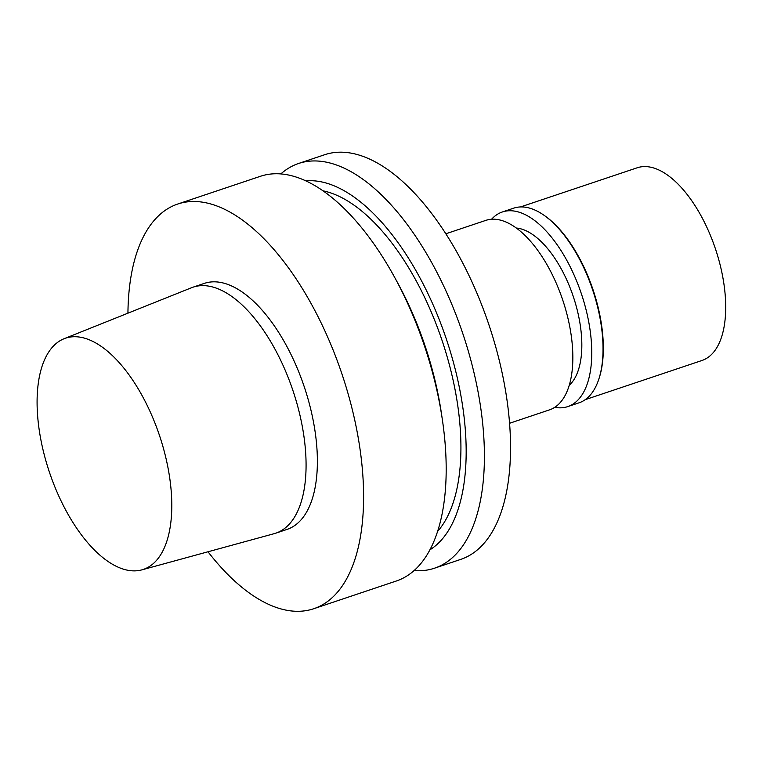 <?xml version="1.0" encoding="UTF-8"?>
<svg xmlns="http://www.w3.org/2000/svg" width="763" height="763" viewBox="0 0 763 763"><rect width="100%" height="100%" fill="white"/><g stroke="black" fill="none" stroke-linecap="round" stroke-linejoin="round"><path stroke-width="1.14" d="M64.159 338.696L191.561 287.718A129.777 61.727 71.4 0 1 193.134 287.146L204.436 283.35A129.777 61.727 71.4 0 1 304.237 386.746A129.777 61.727 71.4 0 1 287.012 529.417L275.71 533.203A129.777 61.727 71.4 0 1 274.108 533.69L141.746 569.894A121.985 58.017 71.4 0 1 48.117 468.205A121.985 58.017 71.4 0 1 64.159 338.696A121.985 58.017 71.4 0 1 159.438 435.339A121.985 58.017 71.4 0 1 141.746 569.894M193.134 287.146A129.777 61.727 71.4 0 1 292.935 390.542A129.777 61.727 71.4 0 1 275.71 533.203M127.936 313.183A213.468 101.527 71.4 0 1 177.808 204.007A213.468 101.527 71.4 0 1 341.977 374.08A213.468 101.527 71.4 0 1 313.641 608.76A213.468 101.527 71.4 0 1 208.003 551.773M177.808 204.007L260.441 176.282A213.468 101.527 71.4 0 1 394.69 277.446A213.468 101.527 71.4 0 1 442.311 419.354A213.468 101.527 71.4 0 1 396.274 581.024L313.641 608.76M394.69 277.446L397.704 282.959A195.833 93.143 71.4 0 1 441.386 413.145L442.311 419.354M323.15 190.855A186.363 88.632 71.4 0 1 442.073 340.489A186.363 88.632 71.4 0 1 437.485 531.563M306.011 180.888A195.833 93.143 71.4 0 1 446.345 339.058A195.833 93.143 71.4 0 1 429.836 549.865M280.879 173.888A213.468 101.527 71.4 0 1 298.619 163.463A213.468 101.527 71.4 0 1 462.788 333.536A213.468 101.527 71.4 0 1 434.452 568.216A213.468 101.527 71.4 0 1 414.013 570.6M298.619 163.463L324.742 154.698A213.468 101.527 71.4 0 1 488.911 324.771A213.468 101.527 71.4 0 1 460.575 559.441L434.452 568.216M445.907 233.764L485.85 220.364A99.953 47.544 71.4 0 1 562.722 300.002A99.953 47.544 71.4 0 1 549.455 409.884L509.503 423.293M516.398 228.042A84.712 40.286 71.4 0 1 573.261 296.464A84.712 40.286 71.4 0 1 569.188 385.334M491.591 219.229A102.671 48.832 71.4 0 1 502.407 211.952A102.671 48.832 71.4 0 1 581.368 293.745A102.671 48.832 71.4 0 1 567.739 406.612A102.671 48.832 71.4 0 1 554.72 407.328M502.407 211.952L513.709 208.156A102.671 48.832 71.4 0 1 543.924 215.204A102.671 48.832 71.4 0 1 598.879 378.963A102.671 48.832 71.4 0 1 579.041 402.816L567.739 406.612M543.924 215.204L544.801 215.815A101.651 48.346 71.4 0 1 599.213 377.952L598.879 378.963M520.528 206.935L637.229 167.774A101.651 48.346 71.4 0 1 715.408 248.757A101.651 48.346 71.4 0 1 701.912 360.508L585.211 399.669"/></g></svg>
